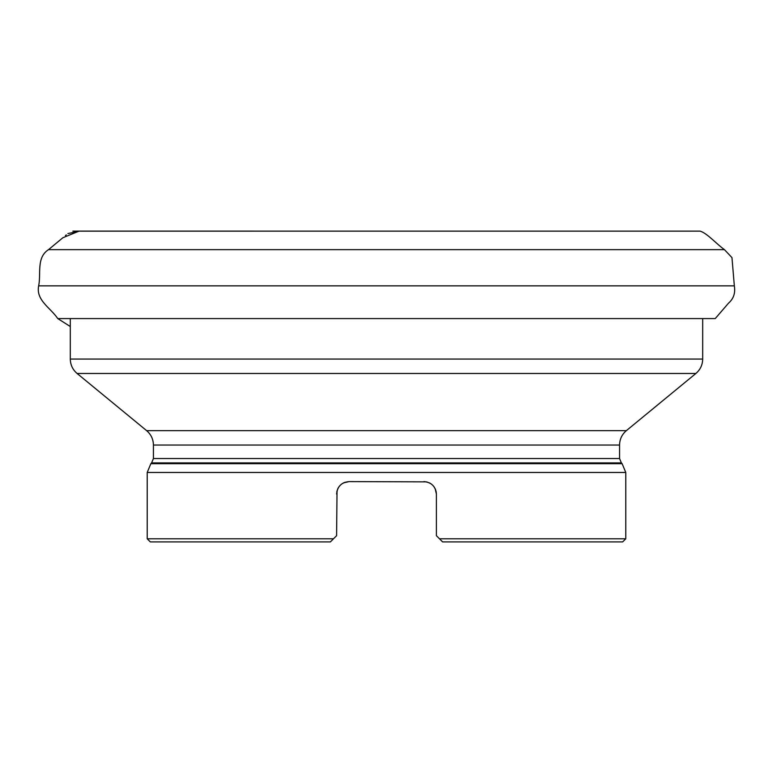 <?xml version="1.0" encoding="UTF-8"?>
<svg xmlns="http://www.w3.org/2000/svg" width="773" height="773" viewBox="0 0 773 773"><rect width="100%" height="100%" fill="white"/><g stroke="black" fill="none" stroke-linecap="round" stroke-linejoin="round"><path stroke-width="1.16" d="M70.295 326.525L57.743 318.573C50.767 307.992 35.722 300.339 38.65 285.855C41.23 273.536 36.186 257.506 48.535 249.64L62.855 237.746L79.068 231.127M79.397 231.137L691.362 231.156M336.603 535.679L330.39 541.902L150.32 541.902L147.218 538.791L333.492 538.791L336.603 535.679L337.028 490.826M625.772 538.791L622.661 541.902L442.6 541.902L439.489 538.791L625.772 538.791L625.772 472.467L622.13 463.674L150.851 463.674L147.218 472.467L147.218 538.791M343.56 482.883L349.029 481.608C341.531 482.304 337.386 486.449 336.603 494.044L337.501 489.406M345.038 482.275L349.019 481.608L426.464 481.869M435.18 488.71L436.387 494.044C435.614 486.459 431.479 482.313 423.952 481.608L427.585 482.159M436.387 494.044L436.387 535.679L439.489 538.791L436.387 535.679M429.43 482.883L430.368 483.396M432.783 485.289L433.238 485.782M336.815 491.773L336.931 491.193M337.801 488.71L338.603 487.28M340.207 485.289L341.579 484.091M70.295 318.573L70.295 359.068L702.686 359.068C702.57 364.885 700.299 369.687 695.884 373.475L77.097 373.475L146.628 430.648L626.362 430.648L695.884 373.475M626.362 430.648C621.946 434.436 619.675 439.238 619.56 445.045L153.431 445.045L153.431 458.524L619.56 458.524L621.376 462.921L151.605 462.921L150.851 463.674M442.6 541.902L439.489 538.791M337.811 488.691L338.651 487.203M340.342 485.154L341.415 484.217M343.656 482.835L345.125 482.246M333.492 538.791L330.39 541.902M429.575 482.961L431.411 484.091M432.899 485.405L434.387 487.28M435.286 488.932L436.049 491.193M436.387 493.986L436.175 491.773M343.367 482.98L341.27 484.333M339.743 485.782L338.468 487.483M151.605 462.921L153.431 458.524M153.431 445.045C153.315 439.238 151.044 434.436 146.628 430.648M65.444 235.591L66.304 234.876M67.879 233.552L79.677 231.127M80.353 231.137L81.252 231.146M48.535 249.64L724.446 249.64L731.963 257.612L734.34 285.855C735.529 292.977 733.606 298.726 728.562 303.113L715.247 318.573L57.743 318.573M38.65 285.855L734.34 285.855M625.772 472.467L147.218 472.467M724.446 249.64C716.706 244.171 707.034 233.127 700.135 231.127L72.855 231.127M74.14 231.137L698.85 231.137L77.194 231.098M80.527 231.146L691.535 231.146M702.686 318.573L702.686 359.068M619.56 445.045L619.56 458.524M621.376 462.921L622.13 463.674M70.295 359.068C70.42 364.885 72.681 369.687 77.097 373.475"/></g></svg>
